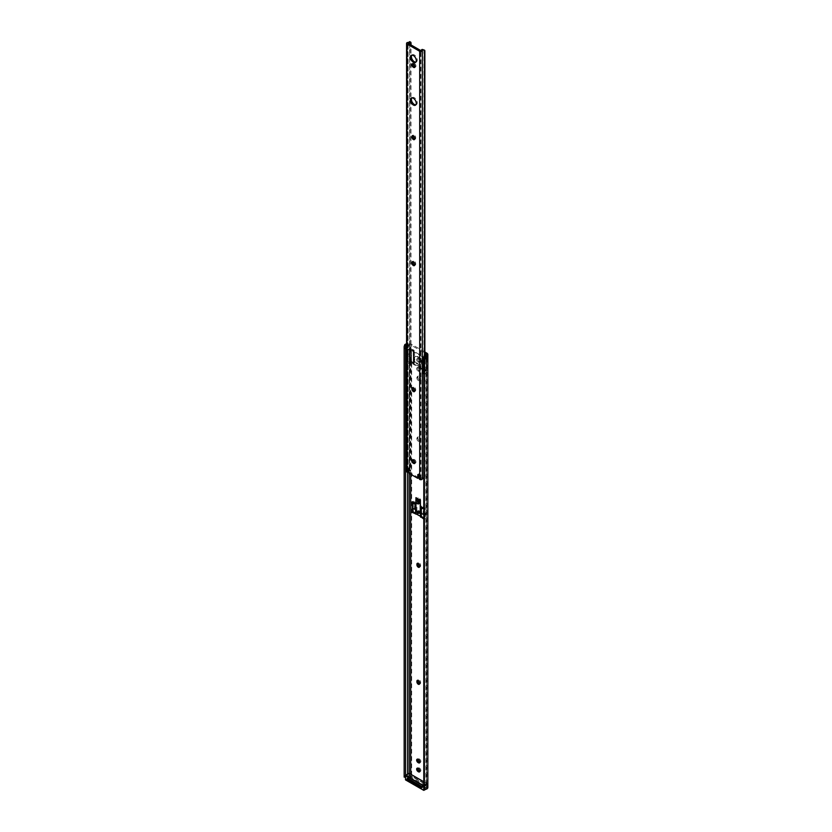 <?xml version="1.0" encoding="UTF-8"?>
<svg xmlns="http://www.w3.org/2000/svg" width="832" height="832" viewBox="0 0 832 832"><rect width="100%" height="100%" fill="white"/><g stroke="black" fill="none" stroke-linecap="round" stroke-linejoin="round"><path stroke-width="0.62" stroke-dasharray="4.16 3.12" d="M419.609 566.8A1.955 1.123 -120 0 0 420.233 566.738A1.955 1.123 -120 0 0 420.638 565.843L420.638 565.282A1.955 1.123 -120 0 0 419.786 563.316A1.955 1.123 -120 0 0 418.278 562.796A1.955 1.123 -120 0 0 417.914 563.306M419.609 683.81A1.955 1.123 -120 0 0 420.233 683.758A1.955 1.123 -120 0 0 420.638 682.864L420.638 682.292A1.955 1.123 -120 0 0 419.786 680.326A1.955 1.123 -120 0 0 418.278 679.806A1.955 1.123 -120 0 0 417.914 680.316M418.267 441.199A1.955 1.123 -120 0 0 419.245 441.293A1.955 1.123 -120 0 0 419.65 440.398L419.65 439.837A1.955 1.123 -120 0 0 418.798 437.871A1.955 1.123 -120 0 0 417.29 437.351A1.955 1.123 -120 0 0 416.894 438.246L416.894 438.807A1.955 1.123 -120 0 0 418.267 441.199M419.255 440.638A1.955 1.123 -120 0 0 420.233 440.731A1.955 1.123 -120 0 0 420.638 439.837L420.638 439.265A1.955 1.123 -120 0 0 419.786 437.299A1.955 1.123 -120 0 0 418.278 436.779A1.955 1.123 -120 0 0 417.872 437.674L417.872 438.246A1.955 1.123 -120 0 0 419.255 440.638M418.267 380.463A1.955 1.123 -120 0 0 419.245 380.557A1.955 1.123 -120 0 0 419.65 379.662L419.65 379.101A1.955 1.123 -120 0 0 418.798 377.135A1.955 1.123 -120 0 0 417.29 376.605A1.955 1.123 -120 0 0 416.894 377.499L416.894 378.071A1.955 1.123 -120 0 0 418.267 380.463M419.255 379.891A1.955 1.123 -120 0 0 420.233 379.995A1.955 1.123 -120 0 0 420.638 379.101L420.638 378.529A1.955 1.123 -120 0 0 419.786 376.563A1.955 1.123 -120 0 0 418.278 376.043A1.955 1.123 -120 0 0 417.872 376.938L417.872 377.499A1.955 1.123 -120 0 0 419.255 379.891M420.545 512.502A1.82 1.05 60 0 1 420.16 513.334A1.82 1.05 60 0 1 418.756 512.845A1.82 1.05 60 0 1 417.966 511.014A1.82 1.05 60 0 1 418.34 510.172A1.82 1.05 60 0 1 419.744 510.661A1.82 1.05 60 0 1 420.545 512.502M420.056 512.782A1.82 1.05 60 0 1 419.671 513.614A1.82 1.05 60 0 1 418.267 513.126A1.82 1.05 60 0 1 417.477 511.295A1.82 1.05 60 0 1 417.851 510.463A1.82 1.05 60 0 1 419.255 510.952A1.82 1.05 60 0 1 420.056 512.782M427.846 787.509L426.826 783.942A1.134 0.655 -120 0 0 426.306 784.514L412.194 776.36A1.134 0.655 -120 0 0 411.674 775.195L409.604 775.632L410.696 775.767A1.134 0.655 60 0 1 411.216 776.922L412.194 776.36M421.117 786.084A2.6 1.508 0 0 0 422.999 785.647L425.329 784.295L425.329 785.075A1.134 0.655 60 0 1 425.849 784.514L426.442 787.665A2.07 1.196 180 0 1 426.4 787.79L424.393 787.935A2.6 2.122 0 0 1 423.79 786.573L423.79 358.79M418.267 511.399A1.134 0.655 -120 0 0 418.267 513.24A1.134 0.655 -120 0 0 418.267 511.399M418.766 511.118A1.134 0.655 -120 0 0 418.766 512.959A1.134 0.655 -120 0 0 418.766 511.118M418.028 358.842A1.955 1.123 -120 0 0 417.05 358.748A1.955 1.123 -120 0 0 416.749 360.318A1.955 1.123 -120 0 0 418.028 362.034L418.517 362.315A1.955 1.123 -120 0 0 419.494 362.419A1.955 1.123 -120 0 0 419.796 360.849A1.955 1.123 -120 0 0 418.517 359.133L418.028 358.842L419.006 358.28A1.955 1.123 -120 0 0 418.028 358.186A1.955 1.123 -120 0 0 417.737 359.746A1.955 1.123 -120 0 0 419.006 361.473L419.494 361.754A1.955 1.123 -120 0 0 420.472 361.847A1.955 1.123 -120 0 0 420.774 360.287A1.955 1.123 -120 0 0 419.494 358.561L419.006 358.28M418.028 367.848A1.955 1.123 -120 0 0 417.05 367.754A1.955 1.123 -120 0 0 416.749 369.314A1.955 1.123 -120 0 0 418.028 371.041L418.517 371.322A1.955 1.123 -120 0 0 419.494 371.415A1.955 1.123 -120 0 0 419.796 369.855A1.955 1.123 -120 0 0 418.517 368.129L418.028 367.848L419.006 367.276A1.955 1.123 -120 0 0 418.028 367.182A1.955 1.123 -120 0 0 417.737 368.753A1.955 1.123 -120 0 0 419.006 370.469L419.494 370.75A1.955 1.123 -120 0 0 420.472 370.854A1.955 1.123 -120 0 0 420.774 369.283A1.955 1.123 -120 0 0 419.494 367.567L419.006 367.276M423.79 519.054L423.79 508.425M420.638 513.115L420.638 516.703M415.906 514.01L415.906 510.39M424.226 356.148L423.124 356.793L424.226 356.148L426.826 357.656A3.474 2.007 180 0 1 427.097 357.833L426.098 358.405A2.08 1.206 0 0 0 425.849 358.228L410.696 349.471A2.08 1.206 0 0 0 410.384 349.326L411.382 348.754A3.474 2.007 180 0 1 411.674 348.91L411.674 344.375A3.474 2.007 0 0 0 409.219 343.782L407.607 343.782A3.453 1.997 0 0 0 406.567 343.876M406.567 344.625L407.118 344.625A2.07 1.196 180 0 1 407.607 344.583L409.219 344.583A2.08 1.206 180 0 1 410.696 344.937L424.861 353.122M414.284 350.418L413.421 351.187L414.284 350.418L411.674 348.91M413.421 363.594L414.409 363.033L413.421 363.594L413.421 351.187M411.237 361.244L411.382 348.754L410.238 349.419L410.238 361.816L411.382 361.442L410.384 362.014A2.08 1.206 180 0 1 410.696 362.159L413.296 363.667M425.329 784.295L411.216 776.142L411.216 776.922M423.238 369.408L425.849 370.906A2.08 1.206 180 0 1 426.098 371.082L427.097 370.51A3.474 2.007 -0 0 0 426.826 370.344L424.226 368.836L423.238 369.408L424.226 368.836M423.124 356.793L423.124 369.19M417.102 498.326L417.102 502.289L419.432 503.641L419.318 499.595M405.454 776.038L405.548 777.046L407.118 776.662A2.07 1.196 180 0 1 407.347 776.641L409.583 775.642L407.607 775.83A3.453 1.997 0 0 0 404.799 776.662L404.154 777.046L404.154 346.549M407.607 774.093L407.607 776.62L410.686 775.008M405.548 346.549L405.454 777.14M407.118 344.625L406.567 344.76M414.284 363.095L411.674 361.598A3.474 2.007 0 0 0 411.382 361.442M419.848 771.41A1.955 1.123 -120 0 0 420.472 771.358A1.955 1.123 -120 0 0 420.774 769.787A1.955 1.123 -120 0 0 419.494 768.071L419.006 767.78A1.955 1.123 -120 0 0 418.028 767.686A1.955 1.123 -120 0 0 417.674 768.196M419.848 762.403A1.955 1.123 -120 0 0 420.472 762.351A1.955 1.123 -120 0 0 420.774 760.791A1.955 1.123 -120 0 0 419.494 759.065L419.006 758.784A1.955 1.123 -120 0 0 418.028 758.69A1.955 1.123 -120 0 0 417.674 759.2M418.09 497.754L418.09 501.727L420.42 503.069L420.42 499.106L418.09 497.754A1.394 0.801 -60 0 1 417.102 499.46L419.432 500.802A1.394 0.801 120 0 0 420.42 499.106M423.79 514.082A6.011 3.474 120 0 0 424.226 514.769L423.79 517.92L425.204 518.731L425.204 508.102L421.616 506.033L421.616 507.166M421.616 508.477L421.616 516.662M415.667 510.245L415.667 513.646L416.894 513.937L416.894 503.308L413.296 501.228L413.296 502.362M413.296 503.11L413.296 511.857M424.102 356.221L424.102 368.628M414.409 363.033L414.409 350.626M424.861 351.988L411.674 344.375M427.846 786.521L427.846 354.536M427.097 370.51L426.098 371.082L426.192 358.634L427.201 358.051L427.097 370.51M426.452 787.498L426.452 355.472M426.452 785.803L426.452 354.536M422.999 785.647L422.999 786.781L426.306 784.867M422.999 786.781A2.6 1.508 180 0 1 421.949 787.145M408.117 779.688A2.6 1.508 180 0 1 408.876 778.627L408.876 777.494L411.216 776.142M412.194 776.714L408.876 778.627M405.548 776.038L405.548 775.382M423.79 786.573L423.79 787.374M408.876 777.494A2.6 1.508 0 0 0 408.117 778.554A2.6 1.508 0 0 0 408.117 778.575L408.117 778.554M413.296 501.228L412.318 501.8M416.894 503.308L415.906 503.87M416.894 513.937L415.906 514.498M421.616 506.033L420.638 506.594M425.204 508.102L424.226 508.674M425.204 518.731L424.226 519.303M416.863 498.462L417.102 499.46M419.494 499.491L419.494 500.916L416.863 499.595L419.193 500.947L416.863 499.595L416.863 502.133L419.193 503.474M420.42 503.069L419.432 503.641M418.09 501.727L417.102 502.289M415.875 502.694L416.863 502.133M425.641 785.647L410.904 777.14L410.904 775.934L425.641 784.441L425.641 785.647L421.949 787.769M420.992 787.218L408.127 779.782M425.641 784.441L421.949 786.562M410.904 777.14L408.117 778.752M410.904 775.934L407.222 778.055M417.435 511.649A1.04 0.603 -120 0 0 418.434 513.375M418.621 513.271A1.04 0.603 60 0 1 417.622 511.545M417.664 511.482A1.04 0.603 60 0 1 418.694 513.261M421.772 513.354L424.414 514.592A5.751 3.318 -60 0 1 423.79 513.396M416.125 497.546L415.938 510.619M415.906 510.318L416.25 514.197M413.057 511.722L416.218 513.334M423.79 511.108A5.751 3.318 -60 0 1 423.946 510.484L423.176 508.144M424.414 514.592L424.226 518.17M420.69 513.157L420.69 516.558L424.414 518.066M417.04 499.491L417.04 498.358M419.931 516.329L420.69 516.558M416.426 514.374L419.744 516.287M415.844 510.359L415.844 513.76M415.688 509.558L413.234 508.144L413.234 511.618M412.62 503.994L412.776 504.036A5.751 3.318 120 0 0 413.234 508.144M416.031 510.037L416.031 513.438M415.938 502.736L415.938 499.741M412.776 504.036L414.617 503.152M421.949 513.178A5.751 3.318 -60 0 1 421.491 509.07L423.332 508.186L423.946 510.484M418.766 513.458C417.175 511.597 417.175 510.65 418.766 510.619C420.347 512.481 420.347 513.427 418.766 513.458L419.63 513.542L418.954 510.619L417.893 510.536L418.766 510.619M418.766 512.855A0.998 0.572 -120 0 0 418.766 511.222A0.998 0.572 -120 0 0 418.766 512.855M425.724 370.23A1.955 1.123 -120 0 0 426.13 369.335L426.681 358.582L426.681 369.595A1.955 1.123 60 0 1 426.462 369.803L425.724 370.23A1.955 1.123 -120 0 1 424.746 370.136L423.363 369.335L423.363 367.744A1.955 1.123 -120 0 0 424.746 370.136L426.13 370.926L426.13 369.335L426.681 369.013L426.681 369.595L426.681 358.582A1.955 1.123 -120 0 0 425.485 357.094A1.955 1.123 -120 0 0 424.507 356.99A1.955 1.123 -120 0 0 424.289 357.198L423.363 358.311A1.955 1.123 60 0 1 423.769 357.417A1.955 1.123 60 0 1 424.746 357.521A1.955 1.123 60 0 1 426.13 359.913L426.13 358.311L426.369 359.746A1.997 1.154 0 0 0 424.632 358.883L425.204 358.384A1.04 0.603 180 0 0 424.112 357.791L411.455 350.49A1.04 0.603 180 0 0 410.415 349.846L409.542 350.147A1.997 1.154 0 0 0 408.054 349.17L408.054 361.785A1.997 1.154 0 0 0 406.151 362.086A1.997 1.154 0 0 0 405.569 362.908M410.54 361.93L410.54 360.339A1.955 1.123 60 0 0 411.923 362.731L413.296 363.522L413.847 361.608L413.847 351.177L413.847 362.19A1.955 1.123 -120 0 1 413.629 362.398A1.955 1.123 -120 0 1 411.455 360.807L411.455 349.794A1.955 1.123 60 0 1 411.674 349.586A1.955 1.123 60 0 1 412.651 349.69A1.955 1.123 60 0 1 413.847 351.177L413.296 352.508A1.955 1.123 -120 0 0 411.923 350.116L413.296 350.906L413.296 361.93A1.955 1.123 60 0 1 412.89 362.825A1.955 1.123 60 0 1 411.923 362.731L408.054 361.785M420.15 368.191L420.711 367.869A5.21 3.006 60 0 0 418.267 365.404A5.21 3.006 60 0 0 415.834 365.061L415.282 365.373A5.21 3.006 -120 0 1 417.716 365.716A5.21 3.006 -120 0 1 420.15 368.191L424.112 370.406A1.04 0.603 180 0 1 425.204 370.999L422.458 372.798L423.03 370.77L424.632 371.436L424.632 358.883M406.567 363.906A1.997 1.154 0 0 0 407.295 364.042L410.415 362.461A1.04 0.603 180 0 1 411.455 363.095L415.282 365.373M409.552 362.721L409.542 350.147L409.552 362.721L408.97 362.658M408.97 356.106C407.389 355.857 407.389 355.118 408.97 353.891C409.812 353.725 409.812 354.463 408.97 356.106M406.567 346.143L408.595 345.415L409.552 348.608L408.97 350.116L406.567 348.577M423.79 373.734A1.997 1.154 0 0 0 425.849 373.464A1.997 1.154 0 0 0 426.431 372.653A1.997 1.154 0 0 0 426.369 372.362L426.369 359.746M424.736 357.136A1.997 1.154 0 0 0 425.849 356.814A1.997 1.154 0 0 0 426.431 355.992A1.997 1.154 0 0 0 426.39 355.763M422.448 358.353L426.15 355.545M423.03 364.229C424.611 363.002 424.611 362.263 423.03 362.003M408.252 345.166A1.997 1.154 0 0 0 406.567 345.249M415.834 365.061L413.275 363.563L413.296 350.906M411.674 349.586L410.946 350.012A1.955 1.123 -120 0 1 411.923 350.116L408.054 349.17M423.363 369.335L423.238 356.72L426.13 358.311M413.275 350.948L413.296 363.522M407.295 364.042L409.542 362.752M426.369 372.362L426.13 370.926M423.238 369.335L420.711 367.869M426.462 369.803A1.955 1.123 60 0 1 424.289 368.222L423.914 357.999M425.204 371.207L425.204 358.592M423.363 356.72L423.363 367.744L423.914 367.422M426.369 371.249L426.369 358.634M425.204 370.999L425.204 358.384M417.102 356.793A4.337 2.506 -120 0 0 414.939 356.574A4.337 2.506 -120 0 0 414.274 360.058A4.337 2.506 -120 0 0 417.102 363.875L418.33 364.582A4.337 2.506 -120 0 0 420.503 364.801A4.337 2.506 -120 0 0 421.169 361.327A4.337 2.506 -120 0 0 418.33 357.5L417.102 356.793L417.654 356.47L418.881 357.178A4.337 2.506 60 0 1 421.72 361.005A4.337 2.506 60 0 1 421.054 364.478A4.337 2.506 60 0 1 418.881 364.27L417.654 363.563A4.337 2.506 60 0 1 414.825 359.736A4.337 2.506 60 0 1 415.49 356.252A4.337 2.506 60 0 1 417.654 356.47M410.54 349.315L410.54 350.906A1.955 1.123 -120 0 1 410.946 350.012M415.854 62.098A4.118 2.382 -120 0 0 416.406 61.911A4.118 2.382 -120 0 0 417.258 60.029A4.118 2.382 -120 0 0 415.459 55.879A4.118 2.382 -120 0 0 412.277 54.777A4.118 2.382 -120 0 0 411.85 55.162M414.939 66.966A1.955 1.123 -120 0 0 415.563 66.914A1.955 1.123 -120 0 0 415.969 66.019A1.955 1.123 -120 0 0 414.586 63.627L414.097 63.346A1.955 1.123 -120 0 0 413.119 63.242A1.955 1.123 -120 0 0 412.766 63.762M415.854 104.832A4.118 2.382 -120 0 0 416.406 104.655A4.118 2.382 -120 0 0 417.258 102.762A4.118 2.382 -120 0 0 415.459 98.613A4.118 2.382 -120 0 0 412.277 97.51A4.118 2.382 -120 0 0 411.85 97.895M414.939 463.008A1.955 1.123 -120 0 0 415.563 462.946A1.955 1.123 -120 0 0 415.969 462.051A1.955 1.123 -120 0 0 414.586 459.659L414.097 459.378A1.955 1.123 -120 0 0 413.119 459.285A1.955 1.123 -120 0 0 412.766 459.794M418.694 477.734L409.999 472.711L409.011 473.273M422.209 477.558L423.197 478.13L424.455 477.558A1.737 0.998 120 0 0 424.861 476.258L423.914 475.717L422.209 477.558A3.453 1.997 0 0 0 420.971 478.816L419.546 479.357M407.493 472.087L408.106 471.39A3.453 1.997 0 0 0 408.918 471.266A3.453 1.997 0 0 0 410.29 470.683L411.029 468.281L410.082 467.73A1.737 0.998 -60 0 1 409.677 469.019L409.292 470.111A2.07 1.196 180 0 1 407.909 470.6A1.56 0.905 0 0 0 406.567 471.494M409.677 469.019L409.677 41.61L409.677 469.019M410.082 467.73L410.082 42.422L411.029 42.962M409.729 41.621A1.737 0.998 -60 0 1 410.082 42.422M411.029 468.281L411.029 45.167M420.534 478.795L419.224 478.858M418.766 474.729L418.902 473.772L419.994 474.791L420.212 478.296M408.751 468.988L408.845 467.958L409.926 468.988L409.926 472.243A1.394 0.801 -120 0 0 409.999 472.711M414.7 265.127A1.955 1.123 -120 0 0 415.324 265.075A1.955 1.123 -120 0 0 415.719 264.181L415.719 263.609A1.955 1.123 -120 0 0 414.866 261.643A1.955 1.123 -120 0 0 413.369 261.123A1.955 1.123 -120 0 0 413.005 261.633M414.7 391.134A1.955 1.123 -120 0 0 415.324 391.082A1.955 1.123 -120 0 0 415.719 390.187L415.719 389.626A1.955 1.123 -120 0 0 414.866 387.66A1.955 1.123 -120 0 0 413.369 387.13A1.955 1.123 -120 0 0 413.005 387.65M414.7 139.11A1.955 1.123 -120 0 0 415.324 139.058A1.955 1.123 -120 0 0 415.719 138.164L415.719 137.602A1.955 1.123 -120 0 0 414.866 135.637A1.955 1.123 -120 0 0 413.369 135.106A1.955 1.123 -120 0 0 413.005 135.626M423.914 475.717L423.914 50.409L424.861 50.95M423.332 49.483L423.914 50.409M424.861 476.258L424.861 356.283M424.455 477.558L424.455 356.522M408.158 471.65L407.441 472.056M419.994 474.791L419.006 475.363M420.638 565.843L419.65 566.415M420.638 682.864L419.65 683.426M420.638 439.837L419.65 440.398M420.638 379.101L419.65 379.662M426.421 785.366L427.523 784.732M425.849 358.228L425.849 355.711M410.696 349.471L410.696 344.937M410.696 775.767L410.696 774.249M410.696 474.25L410.696 362.159M425.849 784.514L425.849 370.906M409.219 473.398L409.219 344.583M407.607 472.118L407.607 344.583M409.219 775.778L409.219 343.782M407.607 775.83L407.607 343.782M411.674 775.195L411.674 361.598M426.826 783.942L426.826 370.344M426.826 357.656L426.826 353.122M424.393 787.935L424.393 357.438M407.347 776.641L408.751 775.83M407.118 776.662L404.799 776.662M426.442 787.665L427.846 786.854M426.4 789.131L426.4 787.79M408.231 776.422L409.604 775.632M426.452 786.947L427.825 786.157M425.329 785.075L426.306 784.514M419.006 370.469L418.028 371.041M419.494 367.567L418.517 368.129M419.494 370.75L418.517 371.322M420.638 378.529L419.65 379.101M417.872 376.938L416.894 377.499M417.872 377.499L416.894 378.071M420.638 439.265L419.65 439.837M417.872 437.674L416.894 438.246M417.872 438.246L416.894 438.807M420.638 682.292L419.65 682.864M419.006 758.784L418.028 759.346M419.494 759.065L418.517 759.637M419.006 767.78L418.028 768.352M419.494 768.071L418.517 768.633M420.638 565.282L419.65 565.843M419.006 361.473L418.028 362.034M419.494 358.561L418.517 359.133M419.494 361.754L418.517 362.315M405.506 779.688L409.063 777.92L409.188 773.386L427.357 783.869L427.357 788.195L409.188 777.702L405.506 779.688L405.506 775.362L408.938 773.386L409.063 777.92L427.232 788.403L425.724 789.277L427.357 788.341L427.357 784.014L423.914 786.001L423.914 788.029M423.79 786.022L427.232 783.796L423.79 781.82M421.429 512.938L421.429 516.339M421.065 512.938L421.065 516.339M416.218 510.141L416.218 513.542M411.455 360.807L411.455 349.794M424.289 368.222L424.289 357.198M410.062 362.461L410.062 349.846M426.13 370.999L426.13 358.384M426.244 371.072L426.244 358.457M424.112 370.406L424.112 357.791M423.904 370.354L423.904 357.739M411.528 363.21L411.528 350.594M410.415 362.461L410.415 349.846M409.989 361.785L409.989 349.17M410.301 361.858L410.301 349.242M410.415 361.93L410.415 349.315M411.091 360.017L410.54 360.339L410.54 350.906L411.091 350.594M408.595 345.415L406.567 346.58M417.654 363.563L417.102 363.875M418.881 357.178L418.33 357.5M418.881 364.27L418.33 364.582M414.586 63.627L413.608 64.189M414.586 459.659L413.608 460.231M407.909 470.6L407.909 42.453M408.106 471.39L408.106 43.472M408.013 471.567L408.013 43.42M420.68 478.878L420.68 50.731M420.971 478.816L420.971 50.679M409.292 470.111L410.29 470.683M414.097 459.378L413.119 459.95M415.719 137.602L414.742 138.164M415.719 138.164L414.742 138.736M414.097 63.346L413.119 63.908M415.719 389.626L414.742 390.187M415.719 390.187L414.742 390.759M415.719 263.609L414.742 264.181M415.719 264.181L414.742 264.742M408.429 471.494L407.451 472.066M409.438 468.135L408.45 468.697M409.926 468.988L408.938 469.55M409.926 472.243L408.938 472.805M420.254 478.317L419.276 478.889M419.494 473.949L418.517 474.51M419.765 477.422L418.787 477.984M420.233 566.738L419.245 567.31M420.233 683.758L419.245 684.32M420.233 440.731L419.245 441.293M420.233 379.995L419.245 380.557M425.568 784.555L426.546 783.994M410.28 349.336L411.278 348.754M413.39 363.678L414.367 363.106M423.155 356.71L424.133 356.148M426.171 371.103L427.17 370.531M418.028 367.182L417.05 367.754M420.472 370.854L419.494 371.415M418.278 376.043L417.29 376.605M418.278 436.779L417.29 437.351M418.278 679.806L417.29 680.368M418.028 758.69L417.05 759.252M420.472 762.351L419.494 762.923M418.028 767.686L417.05 768.258M420.472 771.358L419.494 771.919M418.278 562.796L417.29 563.358M418.028 358.186L417.05 358.748M420.472 361.847L419.494 362.419M425.838 789.277L427.409 788.268L427.409 783.942L423.79 781.758M416.291 510.037L416.291 513.438M418.735 513.209L419.266 512.907M417.737 511.482L418.267 511.17M426.431 372.653L426.431 355.992M409.552 362.638L409.552 348.608M413.93 361.941L413.93 351.634M426.754 369.356L426.754 359.039M426.098 370.968L426.098 358.353M411.455 363.064L411.455 350.449M413.629 362.398L412.89 362.825M424.507 356.99L423.769 357.417M415.49 356.252L414.939 356.574M421.054 364.478L420.503 364.801M416.406 61.911L415.418 62.483M416.406 104.655L415.418 105.217M407.961 471.494L407.961 43.347M413.119 459.285L412.142 459.846M415.563 462.946L414.586 463.518M412.277 97.51L411.299 98.082M413.369 135.106L412.381 135.678M415.324 139.058L414.336 139.63M413.119 63.242L412.142 63.814M415.563 66.914L414.586 67.475M413.369 387.13L412.381 387.702M415.324 391.082L414.336 391.654M413.369 261.123L412.381 261.685M415.324 265.075L414.336 265.637M412.277 54.777L411.299 55.338M408.242 471.484L407.264 472.056M408.845 467.958L407.857 468.52M418.902 473.772L417.924 474.334"/><path stroke-width="1.25" d="M418.267 567.216A1.955 1.123 -120 0 0 419.245 567.31A1.955 1.123 -120 0 0 419.65 566.415L419.65 565.843A1.955 1.123 -120 0 0 418.798 563.888A1.955 1.123 -120 0 0 417.29 563.358A1.955 1.123 -120 0 0 416.894 564.252L416.894 564.824A1.955 1.123 -120 0 0 418.267 567.216M417.914 563.306A1.955 1.123 -120 0 0 417.872 563.69L417.872 564.252A1.955 1.123 -120 0 0 419.255 566.644A1.955 1.123 -120 0 0 419.609 566.8M418.267 684.226A1.955 1.123 -120 0 0 419.245 684.32A1.955 1.123 -120 0 0 419.65 683.426L419.65 682.864A1.955 1.123 -120 0 0 418.798 680.898A1.955 1.123 -120 0 0 417.29 680.368A1.955 1.123 -120 0 0 416.894 681.262L416.894 681.834A1.955 1.123 -120 0 0 418.267 684.226M417.914 680.316A1.955 1.123 -120 0 0 417.872 680.701L417.872 681.262A1.955 1.123 -120 0 0 419.255 683.654A1.955 1.123 -120 0 0 419.609 683.81M418.028 768.352A1.955 1.123 -120 0 0 417.05 768.258A1.955 1.123 -120 0 0 416.749 769.818A1.955 1.123 -120 0 0 418.028 771.534L418.517 771.826A1.955 1.123 -120 0 0 419.494 771.919A1.955 1.123 -120 0 0 419.796 770.359A1.955 1.123 -120 0 0 418.517 768.633L418.028 768.352M418.028 759.346A1.955 1.123 -120 0 0 417.05 759.252A1.955 1.123 -120 0 0 416.749 760.822A1.955 1.123 -120 0 0 418.028 762.538L418.517 762.819A1.955 1.123 -120 0 0 419.494 762.923A1.955 1.123 -120 0 0 419.796 761.353A1.955 1.123 -120 0 0 418.517 759.637L418.028 759.346M423.79 508.425L420.638 506.594L420.638 513.115M420.638 516.703L423.79 519.054M415.906 510.39L415.906 503.87L412.318 501.8L412.318 512.429L415.906 514.01M424.861 353.122L425.849 353.683A2.08 1.206 180 0 1 426.452 354.536L426.452 355.472A2.07 1.196 180 0 1 426.4 355.753L426.4 357.094A3.453 1.997 0 0 0 427.846 355.472L427.846 354.536A3.474 2.007 0 0 0 426.826 353.122L424.861 351.988M421.502 512.98L420.233 513.105L420.233 500.136L416.863 498.462L419.318 499.741M407.118 344.625L405.548 346.549L405.548 348.254L404.154 348.254L404.154 346.549L404.799 344.625L406.567 344.625M417.674 768.196A1.955 1.123 -120 0 0 419.006 770.973L419.494 771.254A1.955 1.123 -120 0 0 419.848 771.41M417.674 759.2A1.955 1.123 -120 0 0 419.006 761.966L419.494 762.258A1.955 1.123 -120 0 0 419.848 762.403M421.616 507.166L421.616 508.477M420.638 517.234L421.616 516.662L423.79 517.92L415.667 513.646M413.296 502.362L413.296 503.11M412.318 512.429L413.296 511.857L415.584 513.178L413.057 511.722L413.057 508.321A6.011 3.474 -60 0 1 412.62 503.994L414.617 503.152L415.23 505.45A5.751 3.318 120 0 0 415.688 509.558L415.906 509.964M426.4 357.094L424.393 358.238A2.6 2.122 180 0 0 423.79 359.59L423.79 787.374A2.6 2.122 180 0 0 424.393 788.736L426.4 789.131A3.453 1.997 0 0 0 427.846 787.509L427.846 355.472M423.79 359.59L423.79 358.79A2.6 2.122 0 0 1 424.393 357.438L426.4 355.753M421.949 787.145A2.6 1.508 180 0 1 419.318 786.781L419.318 785.647L408.876 779.615L408.876 780.749L419.318 786.781M408.876 780.749A2.6 1.508 180 0 1 408.117 779.688L408.117 778.575A2.6 1.508 0 0 0 408.876 779.615M405.548 775.382L405.548 348.254M404.799 776.662L404.154 777.046L404.154 348.254M406.567 343.876A3.453 1.997 0 0 0 404.799 344.625M419.318 785.647A2.6 1.508 0 0 0 421.117 786.084M419.193 499.814A1.394 0.801 120 0 0 418.205 501.509L415.875 500.167L415.875 502.694L418.205 504.046L419.193 503.474L419.318 500.874M418.205 504.046L418.205 501.509M415.875 500.167A1.394 0.801 -60 0 1 416.863 498.462L415.938 497.65L416.863 498.181M408.127 779.782L407.222 779.262L407.222 778.055L421.949 786.562L421.949 787.769L420.992 787.218M408.117 778.752L407.222 779.262M418.434 513.375A1.04 0.603 -120 0 0 417.435 511.649M420.233 513.105L423.79 514.519M415.906 510.11L415.938 502.736M423.79 513.396A5.751 3.318 -60 0 1 423.79 511.108M423.79 510.442L423.79 510.442A6.011 3.474 120 0 0 423.79 514.082M419.193 500.947L419.318 499.595L420.42 500.022L420.42 512.99M413.057 508.321L415.511 509.735A6.011 3.474 -60 0 1 415.074 505.409L414.461 503.11M415.938 499.741L415.938 497.65M421.252 513.053L421.252 516.454M423.79 508.945L422.916 508.03L423.79 508.654M423.176 508.144L421.335 509.028A6.011 3.474 120 0 0 421.772 513.354M417.778 513.417A0.998 0.572 -120 0 0 417.778 511.794A0.998 0.572 -120 0 0 417.778 513.417M406.567 348.577L405.683 346.653L406.567 346.143M406.567 345.249A1.997 1.154 0 0 0 406.151 345.436A1.997 1.154 0 0 0 405.569 346.247A1.997 1.154 0 0 0 405.683 346.653M405.569 346.247L405.569 362.908A1.997 1.154 0 0 0 406.567 363.906M422.448 358.353L422.458 372.798A1.997 1.154 0 0 0 423.79 373.734M423.509 357.074L426.15 355.545L423.748 357.074A1.997 1.154 0 0 0 424.736 357.136M423.405 357.136L423.03 358.228M423.03 362.003C422.188 363.657 422.188 364.395 423.03 364.229M408.47 471.515L407.025 472.129L407.025 43.982L419.692 51.303A1.56 0.905 0 0 0 421.294 51.522A1.56 0.905 0 0 0 422.344 50.794A2.07 1.196 180 0 1 423.197 49.993L422.209 49.421A3.453 1.997 0 0 0 420.971 50.679L408.106 43.254A3.453 1.997 0 0 0 410.29 42.536L409.292 41.964L409.677 41.6A1.737 0.998 -60 0 1 409.729 41.621L410.894 42.307M410.446 57.231A4.118 2.382 -120 0 0 412.246 61.381A4.118 2.382 -120 0 0 415.418 62.483A4.118 2.382 -120 0 0 416.281 60.59A4.118 2.382 -120 0 0 414.482 56.441A4.118 2.382 -120 0 0 411.299 55.338A4.118 2.382 -120 0 0 410.446 57.231M411.85 55.162A4.118 2.382 -120 0 0 411.424 56.659A4.118 2.382 -120 0 0 412.911 60.455A4.118 2.382 -120 0 0 415.854 62.098M414.991 66.581A1.955 1.123 -120 0 0 413.608 64.189L413.119 63.908A1.955 1.123 -120 0 0 412.142 63.814A1.955 1.123 -120 0 0 411.84 65.374A1.955 1.123 -120 0 0 413.119 67.101L413.608 67.382A1.955 1.123 -120 0 0 414.586 67.475A1.955 1.123 -120 0 0 414.991 66.581M410.446 99.965A4.118 2.382 -120 0 0 412.246 104.114A4.118 2.382 -120 0 0 415.418 105.217A4.118 2.382 -120 0 0 416.281 103.334A4.118 2.382 -120 0 0 414.482 99.185A4.118 2.382 -120 0 0 411.299 98.082A4.118 2.382 -120 0 0 410.446 99.965M411.85 97.895A4.118 2.382 -120 0 0 411.424 99.403A4.118 2.382 -120 0 0 412.911 103.189A4.118 2.382 -120 0 0 415.854 104.832M414.991 462.623A1.955 1.123 -120 0 0 413.608 460.231L413.119 459.95A1.955 1.123 -120 0 0 412.142 459.846A1.955 1.123 -120 0 0 411.84 461.417A1.955 1.123 -120 0 0 413.119 463.133L413.608 463.424A1.955 1.123 -120 0 0 414.586 463.518A1.955 1.123 -120 0 0 414.991 462.623M418.766 474.729L418.766 477.35A1.394 0.801 -120 0 1 418.694 477.734L417.706 478.296A1.394 0.801 -120 0 0 417.778 477.911L417.778 474.656L418.517 474.51L418.787 477.984L419.692 479.44A1.56 0.905 0 0 0 421.294 479.658A1.56 0.905 0 0 0 422.344 478.93A2.07 1.196 180 0 1 423.197 478.13L424.455 477.558M408.2 468.562L407.711 468.842L408.938 469.55L408.938 472.805A1.394 0.801 -120 0 0 409.011 473.273L417.706 478.296M407.711 468.842L407.94 471.723M414.742 264.181A1.955 1.123 -120 0 0 413.889 262.215A1.955 1.123 -120 0 0 412.381 261.685A1.955 1.123 -120 0 0 411.975 262.579L411.975 263.151A1.955 1.123 -120 0 0 412.828 265.117A1.955 1.123 -120 0 0 414.336 265.637A1.955 1.123 -120 0 0 414.742 264.742L414.742 264.181M414.742 390.187A1.955 1.123 -120 0 0 413.889 388.222A1.955 1.123 -120 0 0 412.381 387.702A1.955 1.123 -120 0 0 411.975 388.596L411.975 389.158A1.955 1.123 -120 0 0 412.828 391.123A1.955 1.123 -120 0 0 414.336 391.654A1.955 1.123 -120 0 0 414.742 390.759L414.742 390.187M414.742 138.164A1.955 1.123 -120 0 0 413.889 136.198A1.955 1.123 -120 0 0 412.381 135.678A1.955 1.123 -120 0 0 411.975 136.573L411.975 137.134A1.955 1.123 -120 0 0 412.828 139.1A1.955 1.123 -120 0 0 414.336 139.63A1.955 1.123 -120 0 0 414.742 138.736L414.742 138.164M409.677 41.6L409.292 41.964A2.07 1.196 180 0 1 407.909 42.453A1.56 0.905 0 0 0 406.567 43.347A1.56 0.905 0 0 0 407.025 43.982M406.567 43.347L406.567 471.494A1.56 0.905 0 0 0 407.025 472.129M411.029 45.167L411.029 42.962L410.29 42.536L411.029 42.962M408.751 468.988L408.918 471.151M413.005 261.633A1.955 1.123 -120 0 0 412.963 262.018L412.963 262.579A1.955 1.123 -120 0 0 414.7 265.127M413.005 387.65A1.955 1.123 -120 0 0 412.963 388.024L412.963 388.596A1.955 1.123 -120 0 0 414.7 391.134M412.766 63.762A1.955 1.123 -120 0 0 414.097 66.529L414.586 66.81A1.955 1.123 -120 0 0 414.939 66.966M413.005 135.626A1.955 1.123 -120 0 0 412.963 136.001L412.963 136.573A1.955 1.123 -120 0 0 414.7 139.11M412.766 459.794A1.955 1.123 -120 0 0 414.097 462.571L414.586 462.852A1.955 1.123 -120 0 0 414.939 463.008M422.209 49.421L424.507 50.159A1.737 0.998 120 0 0 424.455 50.128L423.197 49.993M424.861 356.283L424.861 50.95A1.737 0.998 120 0 0 424.507 50.159M424.455 356.522L424.455 50.128M425.849 355.711L425.849 353.683M410.696 774.249L410.696 474.25M409.219 775.85L409.219 473.398M407.607 774.093L407.607 472.118M404.154 776.038L405.454 776.038M424.393 788.736L424.393 358.238M417.872 680.701L416.894 681.262M417.872 681.262L416.894 681.834M419.006 761.966L418.028 762.538M419.494 762.258L418.517 762.819M419.006 770.973L418.028 771.534M419.494 771.254L418.517 771.826M417.872 563.69L416.894 564.252M417.872 564.252L416.894 564.824M423.79 786.022L405.506 775.507L405.506 779.834L423.675 790.317L423.79 785.782L405.548 775.289L408.98 773.302M423.914 788.029L423.914 790.317L425.724 789.277L423.675 790.317L405.506 779.688M423.79 781.82L409.219 773.406M409.063 773.313L405.454 775.434L405.538 779.906L423.675 790.317M425.838 789.277L423.914 790.317M415.667 510.463L415.667 513.864M420.514 513.261L420.514 516.662M420.878 513.261L420.878 516.662M406.567 346.58L405.85 346.996M419.692 479.44L419.692 51.303M422.344 478.93L422.344 50.794M414.097 462.571L413.119 463.133M414.586 462.852L413.608 463.424M412.963 136.001L411.975 136.573M412.963 136.573L411.975 137.134M414.097 66.529L413.119 67.101M414.586 66.81L413.608 67.382M412.963 388.024L411.975 388.596M412.963 388.596L411.975 389.158M412.963 262.018L411.975 262.579M412.963 262.579L411.975 263.151M418.766 477.35L417.778 477.911M405.454 777.14L404.196 777.14M423.79 781.758L409.219 773.344M415.584 510.359L415.584 513.76M426.171 355.524L423.446 357.094M408.772 471.526L407.794 472.098"/></g></svg>
